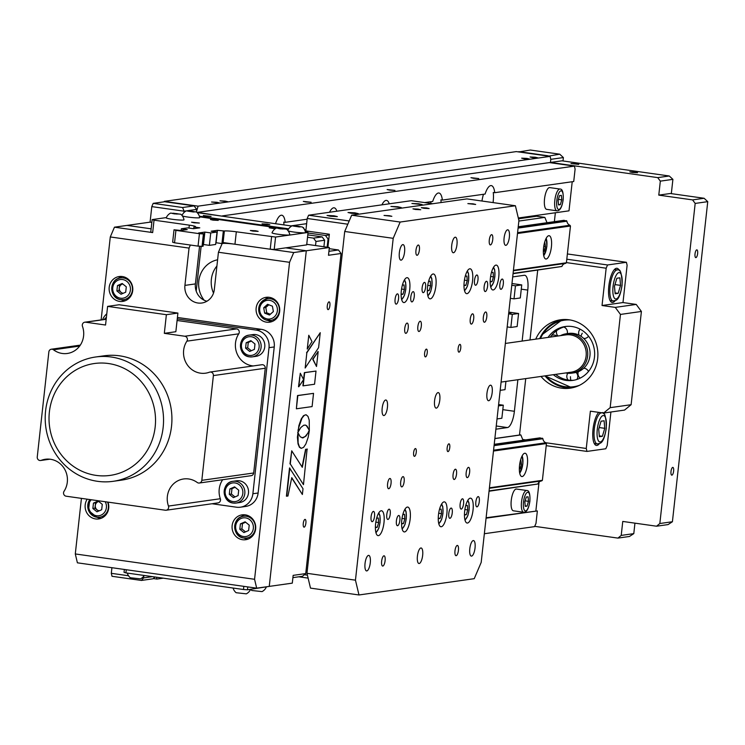 <?xml version="1.0" encoding="UTF-8"?>
<svg xmlns="http://www.w3.org/2000/svg" width="745" height="745" viewBox="0 0 745 745"><rect width="100%" height="100%" fill="white"/><g stroke="black" fill="none" stroke-linecap="round" stroke-linejoin="round"><path stroke-width="1.12" d="M481.959 201.02A17.265 5.615 -82 0 1 483.477 194.277M493.069 202.593A17.265 5.615 -82 0 0 493.181 201.672A17.265 5.615 -82 0 0 493.274 192.48L494.745 192.685A17.265 5.615 98 0 0 491.3 185.598A17.265 5.615 98 0 0 485.088 194.054L442.362 200.088A17.265 5.615 98 0 0 438.917 193.002A17.265 5.615 98 0 0 432.705 201.457L424.678 202.593M430.601 203.432A17.265 5.615 -82 0 1 431.094 201.681M442.362 200.088L440.891 199.883A17.265 5.615 -82 0 1 441.077 202.547M389.244 203.813A17.265 5.615 98 0 0 386.534 200.414A17.265 5.615 98 0 0 381.906 204.847M535.273 157.232L530.058 156.981L532.647 157.595L537.862 157.847L535.273 157.232M526.892 158.415L521.677 158.173L524.266 158.787L529.481 159.03L526.892 158.415M225.158 201.076L219.952 200.833L227.746 201.69L225.158 201.076M216.776 202.267L211.571 202.016L219.365 202.882L216.776 202.267M305.916 202.007L303.327 201.392L311.131 202.258L305.916 202.007M389.728 190.161L387.139 189.547L394.943 190.403L389.728 190.161M473.541 178.306L470.952 177.692L478.756 178.558L473.541 178.306M283.929 224.906A17.265 5.615 -82 0 0 283.743 222.103L285.214 222.317A17.265 5.615 98 0 0 281.768 215.221A17.265 5.615 98 0 0 275.548 223.677L275.417 223.696M336.861 211.217A17.265 5.615 98 0 0 334.151 207.818A17.265 5.615 98 0 0 329.523 212.26M495.891 429.195L507.429 427.565L496.245 425.982M502.81 409.648L514.385 411.287A15.692 5.103 -82 0 1 507.429 427.565M514.385 411.287L517.868 379.717M522.133 341.07L527.767 290.084L521.267 289.162M512.7 276.917L524.238 275.287A15.692 5.103 -82 0 1 524.722 275.287A15.692 5.103 -82 0 1 527.767 290.084M494.745 192.685L573.725 181.519L575.103 169.087L574.395 166.126L549.419 162.596L197.397 212.372L222.261 216.18M554.373 221.675L555.351 212.763M572.216 181.733L569.003 210.835L518.315 217.996M533.765 216.627A9.415 3.064 -82 0 1 534.091 215.771M574.395 166.126L222.383 215.901M563.006 160.957L563.378 157.558L550.806 159.337L550.099 156.375L516.304 151.598L164.291 201.374L198.086 206.151L196.41 211.943L196.689 209.41L187.051 210.77M550.099 156.375L198.086 206.151M671.329 193.635L672.903 179.359L660.331 181.137L657.733 177.617L550.462 162.447L550.806 159.337L550.434 162.736M484.343 533.727L534.593 526.622L535.99 523.363L537.359 510.93L486.066 518.185M163.313 578.167L156.916 579.079L153.237 578.558M156.469 577.207L156.916 579.079M537.359 510.93L486.113 517.766M535.888 510.725L539.045 482.164M285.214 222.317L307.126 219.216M525.728 378.6L519.498 435.033L494.857 438.516M537.694 270.212L529.993 339.962M546.197 259.009A11.771 3.827 98 0 0 551.347 247.349A11.771 3.827 98 0 0 549.13 235.699A11.771 3.827 98 0 0 548.767 235.709A11.771 3.827 98 0 0 543.617 247.368A11.771 3.827 98 0 0 545.834 259.009A11.771 3.827 98 0 0 546.197 259.009M518.865 221.06L544.856 217.391L547.007 222.708M518.501 218.788L536.624 216.227L544.856 217.391M513.38 270.761L565.706 263.358L566.405 262.78L513.435 270.267M565.39 263.404A4.861 4.582 -98 0 0 561.916 266.468L513.091 273.368M513.054 273.694L561.916 266.468M518.231 226.778L563.974 220.315L566.908 221.181A4.861 4.582 -98 0 0 569.906 225.251L570.465 226.014L566.405 262.78M518.157 227.514L566.535 220.678M518.092 228.091L566.908 221.181M517.589 232.654L569.906 225.251M517.496 233.502L570.465 226.014M323.907 246.735L324.624 240.253L322.157 236.901L313.515 238.121L315.982 241.473L324.624 240.253M315.535 245.552L315.982 241.473M313.515 238.121L307.527 237.273M322.157 236.901L307.787 234.871M329.271 234.936L325.453 235.476L328.051 238.996L327.139 247.191M328.051 238.996L328.834 238.884M290.932 225.893L306.633 223.677M325.453 235.476L307.992 233.008M522.18 476.549A11.771 3.827 98 0 0 527.33 464.889A11.771 3.827 98 0 0 525.113 453.239A11.771 3.827 98 0 0 524.75 453.239A11.771 3.827 98 0 0 519.6 464.908A11.771 3.827 98 0 0 521.817 476.549A11.771 3.827 98 0 0 522.18 476.549M494.848 438.6L520.839 434.931L522.99 440.248M519.526 434.745L520.839 434.931M489.363 488.292L541.689 480.897L542.388 480.32L489.418 487.807M541.373 480.944A4.861 4.582 -98 0 0 537.899 484.008L489.074 490.908M489.037 491.234L537.899 484.008M494.214 444.318L539.957 437.855L542.9 438.721A4.861 4.582 -98 0 0 545.889 442.791L546.448 443.545L542.388 480.32M494.14 445.054L542.518 438.218M494.075 445.631L542.9 438.721M493.572 450.194L545.889 442.791M493.479 451.042L546.448 443.545M321.561 439.68L320.527 439.531M501.087 382.092L571.126 372.183A18.83 17.731 -98 0 0 586.119 356.026A18.83 17.731 -98 0 0 565.855 334.887L505.352 343.445M324.634 402.319A18.83 17.731 -98 0 0 326.077 400.27M327.856 384.094A18.83 17.731 -98 0 0 326.915 381.71M320.629 438.628L321.821 438.796M308.113 578.111L298.82 576.798M304.351 574.721L307.406 575.149M321.728 439.652L320.49 439.829M320.331 452.308L319.139 452.14M418.792 203.785L411.911 203.469L422.21 204.605L418.792 203.785M397.839 206.747L390.957 206.43L401.257 207.566L397.839 206.747M354.881 212.828L348.008 212.502L351.426 213.312L358.298 213.638L354.881 212.828M333.928 215.789L327.055 215.463L330.473 216.274L337.345 216.599L333.928 215.789M306.009 230.922L329.346 234.228L327.902 247.303M432.724 203.73L411.268 200.694L308.598 215.212L349.2 220.958M305.86 230.726L307.21 218.471L308.598 215.212M347.813 224.208L307.21 218.471M576.22 163.788L571.005 163.546L578.809 164.403L576.22 163.788M634.991 172.104L629.786 171.862L632.375 172.477L637.58 172.719L634.991 172.104M697.637 253.551A3.921 1.276 98 0 0 696.873 249.854A3.921 1.276 98 0 0 695.02 253.924A3.921 1.276 98 0 0 695.774 257.621A3.921 1.276 98 0 0 697.637 253.551M673.62 471.091A3.921 1.276 98 0 0 672.856 467.394A3.921 1.276 98 0 0 671.003 471.464A3.921 1.276 98 0 0 671.757 475.161A3.921 1.276 98 0 0 673.62 471.091M672.903 179.359L669.261 175.988L561.991 160.818L550.462 162.447M621.218 535.413L633.79 533.634L629.46 536.475L617.931 538.104L621.218 535.413L622.764 521.435L656.559 526.212L668.079 524.582L672.409 521.742L707.75 201.653L704.109 198.272L670.314 193.495L658.785 195.125L660.331 181.137M534.714 526.343L617.931 538.104M633.79 533.634L634.945 523.158M656.559 526.212L659.837 523.521L672.409 521.742M707.75 201.653L695.178 203.422L692.58 199.902L704.109 198.272M659.837 523.521L695.178 203.422M692.58 199.902L658.785 195.125M657.733 177.617L669.261 175.988M563.378 157.558L559.737 154.187L530.347 150.034L518.79 151.952M548.45 156.143L559.737 154.187M548.208 155.817L518.818 151.663M303.271 523.456A3.921 1.276 98 0 0 304.025 527.162A3.921 1.276 98 0 0 305.888 523.092A3.921 1.276 98 0 0 305.124 519.386A3.921 1.276 98 0 0 303.271 523.456M327.288 305.925A3.921 1.276 98 0 0 328.042 309.622A3.921 1.276 98 0 0 329.905 305.552A3.921 1.276 98 0 0 329.141 301.855A3.921 1.276 98 0 0 327.288 305.925M205.862 216.162L203.273 215.547L211.077 216.404L205.862 216.162M264.643 224.469L262.054 223.854L267.259 224.096L269.848 224.72L264.643 224.469M302.377 494.494L303.01 488.757L289.526 467.972L286.415 496.17L287.933 496.04L291.77 477.657L302.377 494.494L291.705 477.983M289.824 468.018L286.713 496.217M303.727 425.218L305.618 425.153L307.108 426.131L309.324 430.582L309.222 420.208L307.992 416.39L306.093 414.76L304.342 415.263L302.051 418.047L298.82 427.239L298.009 432.249L300.803 427.546L303.727 425.218M306.158 425.386L309.11 429.846M318.162 351.603L313.021 359.248L316.513 366.493L318.162 351.603L312.723 359.211L316.271 365.991M317.798 352.134L317.864 351.556M306.847 352.795L305.171 368.021L318.599 347.626L320.248 332.689L306.847 352.795L305.171 368.021M155.118 577.012L152.93 578.809L141.401 580.439L112.011 576.285L111.312 573.324L128.531 575.755M142.276 577.701L143.636 577.896L141.401 580.439M143.85 575.997L143.636 577.896L152.492 576.639M256.68 588.168L77.406 562.82L75.292 553.945L254.567 579.293L256.68 588.168L292.301 583.139L293.158 575.364L305.729 573.585L302.442 576.285L292.906 577.626M216.916 266.002A25.107 23.644 -98 0 0 213.517 293.111M204.158 300.235A25.107 23.644 82 0 1 217.605 259.781M328.927 251.326L338.472 249.975L341.061 253.496L328.489 255.274L329.355 247.508L306.744 244.313M329.225 248.662L338.472 249.975M223.09 242.553L293.726 252.546L306.297 250.767L269.252 586.399L306.297 250.767L285.726 247.852L306.297 250.767L329.355 247.508M303.14 227.756L306.214 231.211L306.139 231.891L305.348 231.779M306.214 231.211L305.226 231.35M199.362 216.199L288.678 228.836M197.183 212.632L291.761 226.014M302.982 227.597L303.625 227.691M151.794 206.616L153.181 203.357L182.572 207.52L184.117 211.189L151.794 206.616L150.08 222.15L151.831 222.401M182.572 207.52L194.1 205.89L196.689 209.41M153.181 203.357L164.71 201.727L194.1 205.89M186.269 210.882L184.117 211.189L183.968 212.567M201.131 246.334L196.196 291.081M297.972 430.275A73.764 69.443 -98 0 0 298.494 428.906M301.325 419.463A73.764 69.443 -98 0 0 301.576 418.345M299.695 378.656A73.764 69.443 -98 0 0 299.481 377.966M341.061 253.496L305.729 573.585M190.357 245.031L189.044 248.094L110.288 236.957L114.46 227.188L127.032 225.409L151.123 228.817L127.032 225.409L150.08 222.15M96.45 502.409L96.394 502.884L96.45 502.409M95.798 508.341L95.742 508.816L95.798 508.341M121.379 276.563L121.239 277.857L121.379 276.563M120.467 284.879L120.411 285.344L120.467 284.879M119.815 290.811L119.759 291.276L119.815 290.811M111.312 573.324L111.927 567.699M313.543 393.36L297.832 395.576L296.37 408.8L312.09 406.584L313.543 393.36L297.534 395.539L296.37 408.8M307.257 349.06L311.997 341.592L308.784 335.259L307.257 349.06M308.737 335.697L307.322 348.455M297.963 432.845L297.404 437.259L298.047 443.955L299.453 447.307L301.12 448.313M298.019 432.37L298.112 442.856L299.332 446.711L301.241 448.35L303.578 447.363L305.841 444.011L308.169 437.343L309.333 430.731L306.018 436.002L302.964 437.892L300.235 436.831L297.721 432.333M308.57 432.268L305.161 436.523L302.097 437.874M307.089 449.179L305.59 449.31L302.07 466.966M307.387 449.133L305.878 449.347L302.302 467.32L291.723 450.818L290.28 463.912L303.466 484.66L307.098 449.095M303.466 484.66L290.28 463.912M291.686 451.172L289.982 463.865M303.196 385.845L314.558 384.234L316.01 371.057L304.649 372.668L303.206 385.761M315.703 371.103L304.36 372.621L303.597 379.531M303.588 379.605L302.908 385.798M308.933 431.532L309.045 430.694L308.281 432.221M319.884 333.229L306.558 352.748M305.916 414.76L303.466 415.701L301.213 419.035L298.885 425.637L298.13 431.327M304.956 425.041L305.869 425.339M300.254 373.664L298.866 386.18M298.81 386.748L303.615 379.568L300.3 373.236L298.512 386.711M541.01 376.439A34.531 32.51 -98 0 0 561.572 388.164A34.531 32.51 -98 0 0 570.186 388.173A34.531 32.51 -98 0 0 597.89 353.996A34.531 32.51 -98 0 0 569.124 319.801A34.531 32.51 -98 0 0 560.51 319.791A34.531 32.51 -98 0 0 535.739 339.152M619.346 270.742A17.265 5.615 98 0 0 616.99 268.293A17.265 5.615 98 0 0 608.814 286.201A17.265 5.615 98 0 0 612.157 302.479A17.265 5.615 98 0 0 615.1 300.784M598.775 412.367A17.265 5.615 98 0 0 593.029 429.157A17.265 5.615 98 0 0 596.372 445.435A17.265 5.615 98 0 0 599.315 443.741M631.117 404.703L624.552 410.085L603.599 413.047L610.164 407.664L631.117 404.703L641.408 311.466L620.455 314.427L615.268 307.387L636.221 304.426L641.408 311.466M603.599 413.047L590.375 411.175L586.259 448.471L586.958 451.423L546.215 445.668M610.909 412.013L607.212 445.501L605.815 448.76L586.958 451.423M603.571 413.689A17.265 5.615 98 0 0 603.236 412.991M522.673 439.476L525.57 439.885M545.778 442.744L586.259 448.471M566.805 259.204L607.548 264.969L626.405 262.296L627.113 265.257L622.988 302.554L602.034 305.515L615.268 307.387M622.988 302.554L636.221 304.426M607.548 264.969L606.16 268.219L566.423 262.603M626.405 262.296L567.383 253.952M606.16 268.219L602.034 305.515M620.455 314.427L610.164 407.664M555.668 374.372A27.202 25.609 -98 0 0 557.623 375.853L558.638 376.523A27.202 25.609 -98 0 0 570.298 380.267L571.48 380.304A27.202 25.609 -98 0 0 573.976 380.211M553.349 374.698A27.202 25.609 -98 0 0 572.821 380.397A27.202 25.609 -98 0 0 590.999 367.834A27.202 25.609 -98 0 0 590.329 338.733A27.202 25.609 -98 0 0 565.204 326.524A27.202 25.609 -98 0 0 548.078 337.401M541.429 335.175A34.531 32.51 82 0 1 562.512 319.577L541.373 335.203L539.669 338.593M565.716 372.947A19.882 18.718 -98 0 0 571.797 373.143L574.116 372.817A19.882 18.718 -98 0 0 579.973 370.908L580.858 370.395A19.882 18.718 -98 0 0 587.125 364.091L587.647 363.178A19.882 18.718 -98 0 0 590.049 354.341L590.068 353.27A19.882 18.718 -98 0 0 587.954 344.274L587.46 343.324A19.882 18.718 -98 0 0 581.407 336.572L580.532 336.004A19.882 18.718 -98 0 0 572.16 333.313L571.145 333.276A19.882 18.718 -98 0 0 568.547 333.453L566.228 333.779A19.882 18.718 -98 0 0 560.445 335.65M571.797 373.143A19.882 18.718 -98 0 0 585.076 363.97A19.882 18.718 -98 0 0 584.592 342.7A19.882 18.718 -98 0 0 566.228 333.779M566.368 326.394A27.202 25.609 -98 0 0 559.411 328.871L558.378 329.458A27.202 25.609 -98 0 0 550.397 337.075M544.94 375.89L572.16 387.819A34.531 32.51 82 0 1 544.986 375.88M539.715 338.584A34.531 32.51 82 0 1 541.373 335.269M602.388 436.309L599.362 436.738L598.71 429.185L601.075 421.204L604.102 420.776L604.754 428.328L602.388 436.309L599.287 435.872M599.194 427.546L604.754 428.328M618.164 293.362L615.146 293.781L614.485 286.229L616.86 278.248L619.887 277.82L620.538 285.372L618.164 293.362L615.072 292.915M614.979 284.59L620.538 285.372M523.661 512.253L513.37 510.8A10.989 3.576 -82 0 1 511.247 500.444A10.989 3.576 -82 0 1 516.453 489.046L526.734 490.499A10.989 3.576 -82 0 0 521.528 501.897A10.989 3.576 -82 0 0 523.661 512.253C526.696 512.392 528.773 508.677 529.9 501.106C530.207 493.823 529.146 490.285 526.734 490.499M527.06 506.116L525.244 506.377L524.853 501.841L526.277 497.055L528.084 496.794L528.484 501.329L527.06 506.116L525.197 505.855M525.141 500.854L528.484 501.329M556.934 210.807L546.653 209.354A10.989 3.576 -82 0 1 544.521 198.999A10.989 3.576 -82 0 1 549.726 187.6L560.017 189.053A10.989 3.576 -82 0 0 554.811 200.452A10.989 3.576 -82 0 0 556.934 210.807C559.97 210.947 562.056 207.231 563.183 199.66C563.481 192.378 562.428 188.839 560.017 189.053M558.527 204.931L558.135 200.396L559.551 195.609L561.367 195.348L561.758 199.883L560.342 204.67L558.527 204.931M558.48 204.409L560.342 204.67M558.424 199.409L561.758 199.883M519.749 463.856L521.463 464.098L520.038 468.894L519.33 468.987M519.33 468.791L520.038 468.894M520.69 459.618L521.463 464.098M543.766 246.316L545.48 246.558L544.055 251.354L543.347 251.447M543.347 251.251L544.055 251.354M544.707 242.078L545.48 246.558M126.268 569.729L125.924 572.886L124.033 572.318L124.35 569.459M247.778 586.911L247.47 589.779L269.504 586.362M247.47 589.779L243.475 589.509L243.829 586.352M125.924 572.886L243.475 589.509M252.937 231.108L250.348 230.494L255.563 230.745L258.152 231.36L252.937 231.108M194.166 222.802L191.577 222.187L199.371 223.044L194.166 222.802M275.184 228.78L269.206 227.83L275.892 228.324M213.023 220.138L210.435 219.514L218.229 220.38L213.023 220.138M288.334 229.376L286.453 229.115M278.425 227.979L199.548 216.823M166.321 217.596L152.148 219.598L154.038 220.166L152.66 232.589L150.769 232.03L152.148 219.598M154.038 220.166L189.305 225.148A9.415 0.829 -173.7 0 1 195.516 226.629A9.415 0.829 -173.7 0 1 194.976 226.843L193.933 226.992L193.737 228.678M152.66 232.589L114.46 227.188M193.933 226.992L199.809 227.821L193.523 228.706L187.647 227.877L181.352 228.771L181.165 230.456M181.352 228.771L187.237 229.6L180.951 230.484L174.023 229.805L175.913 230.363L174.544 242.796L172.654 242.237L174.023 229.805M174.544 242.796L198.049 246.12L199.427 233.688L203.413 233.958L202.035 246.39L198.049 246.12M175.913 230.363L199.427 233.688M202.035 246.39L203.087 246.241L204.456 233.809L198.58 232.98L204.866 232.095L203.497 244.518L209.373 245.356L215.659 244.462L217.028 232.03L211.152 231.201L217.438 230.317L224.366 230.997A9.415 0.829 -173.7 0 1 236.323 231.797L275.576 237.05L308.058 232.459L306.167 231.9M203.413 233.958L204.456 233.809M204.866 232.095L210.742 232.924L209.373 245.356M210.742 232.924L217.028 232.03M275.576 237.05L274.207 249.482L306.679 244.891L308.058 232.459M274.207 249.482L270.221 249.221L271.59 236.789M223.314 231.146L221.945 243.578L222.997 243.429A9.415 0.829 -173.7 0 1 234.954 244.23L270.221 249.221M217.438 230.317L216.069 242.749L221.945 243.578M288.194 230.913A8.949 0.792 6.3 0 0 296.538 232.375A8.949 0.792 6.3 0 0 304.994 232.766A8.949 0.792 6.3 0 0 305.515 232.542A9.303 9.303 0 0 0 302.293 226.964L292.087 225.837L302.293 226.964M299.518 226.955L293.642 226.126L298.391 226.284L300.729 226.787L299.518 226.955M298.335 226.852L298.391 226.284M276.376 228.054A9.303 9.303 0 0 0 272.018 232.803A8.949 0.792 6.3 0 0 279.235 234.405A8.949 0.792 6.3 0 0 289.284 234.992A8.949 0.792 6.3 0 0 289.796 234.768A9.303 9.303 0 0 0 286.583 229.181L276.376 228.054L286.583 229.181M280.26 228.855L277.932 228.352L279.133 228.175L285.018 229.013L280.26 228.855M282.616 229.069L282.681 228.51M182.385 215.957A8.949 0.792 6.3 0 0 190.739 217.41A8.949 0.792 6.3 0 0 199.194 217.81A8.949 0.792 6.3 0 0 199.707 217.587A9.303 9.303 0 0 0 196.494 211.999L186.287 210.872L196.494 211.999M193.719 211.999L187.842 211.17L192.592 211.329L194.929 211.822L193.719 211.999M192.536 211.887L192.592 211.329M170.577 213.098A9.303 9.303 0 0 0 166.219 217.847A8.949 0.792 6.3 0 0 173.436 219.44A8.949 0.792 6.3 0 0 183.484 220.026A8.949 0.792 6.3 0 0 183.996 219.803A9.303 9.303 0 0 0 180.784 214.225L170.577 213.098L180.784 214.225M174.46 213.889L172.123 213.387L173.334 213.219L179.219 214.048L174.46 213.889M176.816 214.113L176.882 213.545M266.291 587.116A9.303 9.303 0 0 1 262.035 591.614L251.829 590.487A9.303 9.303 0 0 1 250.665 589.323M250.571 589.332A9.303 9.303 0 0 1 246.325 593.839L236.118 592.713A9.303 9.303 0 0 1 233.101 588.038M144.195 575.466A9.303 9.303 0 0 1 140.526 578.874L130.319 577.747A9.303 9.303 0 0 1 127.302 573.082M152.101 576.583L147.203 575.894M186.893 341.163A3.138 2.952 -98 0 0 184.797 336.237L236.659 328.899A3.138 2.952 82 0 1 238.754 333.825L186.893 341.163A20.404 19.212 -98 0 0 183.642 350.271A20.404 19.212 -98 0 0 205.601 373.18A20.404 19.212 -98 0 0 209.419 372.211A3.138 2.952 -98 0 1 213.387 375.582L201.821 480.329L253.682 472.991A3.138 2.952 82 0 1 251.177 475.683L199.325 483.021A3.138 2.952 -98 0 0 201.821 480.329M253.235 365.944A20.404 19.212 82 0 1 235.504 342.942A20.404 19.212 82 0 1 238.754 333.825M199.325 483.021A3.138 2.952 -98 0 1 197.22 482.481A20.404 19.212 -98 0 0 183.596 478.97A20.404 19.212 -98 0 0 167.355 496.468A20.404 19.212 -98 0 0 168.472 506.069L220.324 498.731A20.404 19.212 82 0 1 219.216 489.139A20.404 19.212 82 0 1 222.671 479.715M79.641 346.08L53.482 349.787A3.138 2.952 -98 0 0 48.853 351.91L37.25 456.983A3.138 2.952 -98 0 0 41.254 460.336A20.404 19.212 -98 0 1 45.343 459.265A20.404 19.212 -98 0 1 64.508 468.94A20.404 19.212 -98 0 1 64.051 491.281A3.138 2.952 -98 0 0 66.147 496.207L165.362 510.232A3.138 2.952 -98 0 0 168.472 506.069M184.797 336.237L164.319 333.341L175.848 331.711L177.906 313.068L119.126 304.752L107.606 306.381L105.548 325.025L85.591 322.203A3.138 2.952 -98 0 0 82.481 326.375A20.404 19.212 -98 0 1 67.348 353.465A20.404 19.212 -98 0 1 53.482 349.787M177.906 313.068L166.377 314.697L107.606 306.381M164.319 333.341L166.377 314.697M236.659 328.899L177.087 320.48M220.324 498.731A3.138 2.952 82 0 1 218.006 502.903L166.144 510.232M210.006 372.053L261.868 364.724A3.138 2.952 82 0 1 265.248 368.244L213.387 375.582M253.682 472.991L265.248 368.244M212.027 503.75L236.472 507.205A15.692 14.779 -98 0 0 240.384 507.205A15.692 14.779 -98 0 0 252.881 493.739L269.01 347.682A15.692 14.779 -98 0 0 256.029 330.063L177.254 318.925M256.029 330.063L261.262 329.327A15.692 14.779 82 0 1 274.244 346.937L269.01 347.682M261.262 329.327L177.422 317.463M106.786 313.803A15.692 14.779 -98 0 0 102.568 319.698M252.881 493.739L258.124 493.004A15.692 14.779 82 0 1 245.626 506.46L240.384 507.205M258.124 493.004L274.244 346.937M269.28 297.32A12.553 11.818 -98 0 0 266.142 297.311A12.553 11.818 -98 0 0 256.075 309.743A12.553 11.818 -98 0 0 266.533 322.175A12.553 11.818 -98 0 0 269.662 322.175A12.553 11.818 -98 0 0 279.738 309.752A12.553 11.818 -98 0 0 269.28 297.32M268.591 297.236A12.553 11.818 -98 0 0 265.034 299.397M268.023 320.49A12.553 11.818 -98 0 0 271.348 321.495A12.553 11.818 -98 0 0 272.037 321.57M122.329 276.535A12.553 11.818 -98 0 0 119.2 276.535A12.553 11.818 -98 0 0 109.124 288.967A12.553 11.818 -98 0 0 119.591 301.399A12.553 11.818 -98 0 0 122.72 301.399A12.553 11.818 -98 0 0 132.796 288.967A12.553 11.818 -98 0 0 122.329 276.535M121.649 276.46A12.553 11.818 -98 0 0 118.092 278.611M121.072 299.704A12.553 11.818 -98 0 0 124.406 300.719A12.553 11.818 -98 0 0 125.085 300.794M87.221 499.187A12.553 11.818 -98 0 0 95.574 518.939A12.553 11.818 -98 0 0 98.703 518.939A12.553 11.818 -98 0 0 107.96 502.121M97.055 517.244A12.553 11.818 -98 0 0 100.389 518.25A12.553 11.818 -98 0 0 101.069 518.334M245.263 514.851A12.553 11.818 -98 0 0 242.134 514.851A12.553 11.818 -98 0 0 232.058 527.283A12.553 11.818 -98 0 0 242.516 539.715A12.553 11.818 -98 0 0 245.645 539.715A12.553 11.818 -98 0 0 255.721 527.292A12.553 11.818 -98 0 0 245.263 514.851M244.574 514.776A12.553 11.818 -98 0 0 241.017 516.937M244.006 538.03A12.553 11.818 -98 0 0 247.331 539.035A12.553 11.818 -98 0 0 248.02 539.11M293.726 252.546L289.554 262.305L218.434 252.248L214.318 289.544A15.692 14.779 82 0 1 201.821 303.01A15.692 14.779 82 0 1 184.928 285.391L189.044 248.094M206.914 301.231A15.692 14.779 82 0 1 195.404 283.91L199.567 246.222M218.434 252.248L222.159 243.55M254.883 343.901A5.178 4.88 -98 0 0 254.855 345.186M110.288 236.957L101.124 319.894M81.428 498.368L75.292 553.945M254.567 579.293L289.554 262.305M95.584 357.004L103.965 355.821A62.776 59.106 82 0 1 171.527 426.289A62.776 59.106 82 0 1 121.547 480.134L113.165 481.317A62.776 59.106 82 0 1 45.594 410.849A62.776 59.106 82 0 1 95.584 357.004A62.776 59.106 82 0 1 163.146 427.472A62.776 59.106 82 0 1 113.165 481.317M155.174 426.941A56.499 53.193 -98 0 0 108.453 363.523A56.499 53.193 -98 0 0 49.375 411.976A56.499 53.193 -98 0 0 96.105 475.394A56.499 53.193 -98 0 0 155.174 426.941M261.095 316.467A10.989 10.346 82 0 1 259.381 305.506A10.989 10.346 82 0 1 267.52 298.708A10.989 10.346 82 0 1 276.917 302.572A10.989 10.346 82 0 1 278.76 313.58A10.989 10.346 82 0 1 270.593 320.462A10.989 10.346 82 0 1 261.197 316.597M263.702 307.778L267.585 304.305L272.419 306.186L273.368 311.54L269.476 315.014L264.643 313.124L263.702 307.778L265.797 307.48L268.815 304.779M270.351 314.241L266.738 312.835L264.643 313.124M266.738 312.835L265.797 307.48M120.811 299.667A10.989 10.346 82 0 1 111.759 288.753A10.989 10.346 82 0 1 120.578 277.922A10.989 10.346 82 0 1 123.316 277.922A10.989 10.346 82 0 1 132.47 288.809A10.989 10.346 82 0 1 123.651 299.686A10.989 10.346 82 0 1 120.913 299.676M123.279 293.26A4.712 4.433 82 0 1 122.767 283.966M120.997 294.256L116.881 290.941L117.477 285.558L122.18 283.491L126.296 286.806L125.7 292.189L120.997 294.256M122.59 293.558L118.977 290.652L116.881 290.941M118.977 290.652L119.573 285.27L117.477 285.558M119.573 285.27L122.683 283.901M107.559 502.065A10.989 10.346 82 0 1 99.634 517.216A10.989 10.346 82 0 1 96.897 517.216M99.262 510.791A4.712 4.433 82 0 1 98.75 501.506M96.98 511.796L92.864 508.481L93.46 503.099L98.163 501.031L102.279 504.346L101.683 509.729L96.98 511.796M98.573 511.098L94.96 508.183L92.864 508.481M94.96 508.183L95.556 502.8L93.46 503.099M95.556 502.8L98.666 501.441M96.803 517.207A10.989 10.346 82 0 1 88.553 510.418A10.989 10.346 82 0 1 89.847 499.56M243.745 537.983A10.989 10.346 82 0 1 234.684 527.069A10.989 10.346 82 0 1 243.503 516.248A10.989 10.346 82 0 1 246.241 516.248A10.989 10.346 82 0 1 255.395 527.125A10.989 10.346 82 0 1 246.576 538.002A10.989 10.346 82 0 1 243.838 538.002M243.922 532.582L239.815 529.267L240.402 523.884L245.114 521.817L249.221 525.132L248.625 530.514L243.922 532.582M245.515 531.874L241.911 528.969L239.815 529.267M241.911 528.969L242.497 523.586L240.402 523.884M242.497 523.586L245.608 522.217M249.51 356.846A10.989 10.346 82 0 1 240.458 345.931A10.989 10.346 82 0 1 249.268 335.11L252.937 334.589A10.989 10.346 82 0 1 255.675 334.589A10.989 10.346 82 0 1 264.829 345.475A10.989 10.346 82 0 1 256.01 356.343L252.35 356.864A10.989 10.346 82 0 1 249.612 356.864M250.879 340.679L254.995 343.994L254.399 349.377L249.687 351.444L245.58 348.129L246.176 342.747L250.879 340.679M251.288 350.746L247.675 347.831L245.58 348.129M247.675 347.831L248.271 342.449L246.176 342.747M248.271 342.449L251.382 341.08M239.387 480.786A10.989 10.346 82 0 1 248.541 491.663A10.989 10.346 82 0 1 239.722 502.54L236.063 503.061A10.989 10.346 82 0 1 233.315 503.061A10.989 10.346 82 0 1 224.161 492.175A10.989 10.346 82 0 1 232.98 481.307A10.989 10.346 82 0 1 235.718 481.307A10.989 10.346 82 0 1 244.872 492.184A10.989 10.346 82 0 1 236.063 503.061L233.269 503.061C221.516 502.083 221.237 482.285 232.98 481.307L236.649 480.786A10.989 10.346 82 0 1 239.387 480.786M234.591 486.876L238.698 490.191L238.111 495.574L233.399 497.641L229.292 494.326L229.888 488.943L234.591 486.876M234.992 496.943L231.388 494.028L229.292 494.326M231.388 494.028L231.984 488.646L229.888 488.943M231.984 488.646L235.094 487.277M331.125 354.508L329.933 354.341M330.985 355.756L329.793 355.579M331.469 351.398L330.277 351.23M331.329 352.646L330.137 352.478M337.113 300.319L335.911 300.151M330.333 350.69L331.525 350.858M337.14 300.03L335.948 299.863M334.542 312.555A7.059 6.649 82 0 1 334.393 313.887M518.585 313.496L512.299 314.381L510.856 327.437L517.142 326.543L518.585 313.496L508.816 312.108M508.705 313.133L511.033 313.319L508.723 312.9M508.621 313.859L512.299 314.381M510.334 298.326L514.013 298.847L515.456 285.791L521.742 284.907L520.299 297.953L514.013 298.847M511.778 285.27L515.456 285.791M510.856 327.437L507.177 326.915M511.973 283.519L521.742 284.907M498.61 404.535L503.303 405.196L498.461 405.885M497.017 418.932L501.86 418.252L503.303 405.196M500.174 390.343L505.017 389.654L505.929 381.403M425.488 356.892A3.921 1.276 98 0 0 427.211 353.009A3.921 1.276 98 0 0 426.466 349.126A3.921 1.276 98 0 0 426.345 349.126A3.921 1.276 98 0 0 424.631 353.009A3.921 1.276 98 0 0 425.367 356.892A3.921 1.276 98 0 0 425.488 356.892M378.432 535.627A12.553 4.088 98 0 0 383.926 523.186A12.553 4.088 98 0 0 381.561 510.763A12.553 4.088 98 0 0 381.17 510.763A12.553 4.088 98 0 0 375.676 523.204A12.553 4.088 98 0 0 378.041 535.627A12.553 4.088 98 0 0 378.432 535.627M404.619 531.921A12.553 4.088 98 0 0 410.113 519.479A12.553 4.088 98 0 0 407.748 507.056A12.553 4.088 98 0 0 407.366 507.066A12.553 4.088 98 0 0 401.872 519.507A12.553 4.088 98 0 0 404.237 531.921A12.553 4.088 98 0 0 404.619 531.921M401.853 486.885A5.178 1.686 98 0 0 404.125 481.754A5.178 1.686 98 0 0 403.147 476.632A5.178 1.686 98 0 0 402.989 476.632A5.178 1.686 98 0 0 400.726 481.764A5.178 1.686 98 0 0 401.695 486.885A5.178 1.686 98 0 0 401.853 486.885M387.949 519.442A5.178 1.686 98 0 0 390.212 514.311A5.178 1.686 98 0 0 389.244 509.189A5.178 1.686 98 0 0 389.086 509.189A5.178 1.686 98 0 0 386.813 514.32A5.178 1.686 98 0 0 387.791 519.442A5.178 1.686 98 0 0 387.949 519.442M372.23 521.668A5.178 1.686 98 0 0 374.502 516.536A5.178 1.686 98 0 0 373.524 511.405A5.178 1.686 98 0 0 373.366 511.415A5.178 1.686 98 0 0 371.103 516.546A5.178 1.686 98 0 0 372.072 521.668A5.178 1.686 98 0 0 372.23 521.668M397.569 525.728A5.178 1.686 98 0 0 399.832 520.597A5.178 1.686 98 0 0 398.864 515.475A5.178 1.686 98 0 0 398.696 515.475A5.178 1.686 98 0 0 396.433 520.606A5.178 1.686 98 0 0 397.411 525.728A5.178 1.686 98 0 0 397.569 525.728M477.005 506.851A5.178 1.686 98 0 0 479.268 501.72A5.178 1.686 98 0 0 478.29 496.598A5.178 1.686 98 0 0 478.132 496.598A5.178 1.686 98 0 0 475.869 501.73A5.178 1.686 98 0 0 476.847 506.851A5.178 1.686 98 0 0 477.005 506.851M461.285 509.077A5.178 1.686 98 0 0 463.548 503.946A5.178 1.686 98 0 0 462.58 498.815A5.178 1.686 98 0 0 462.422 498.815A5.178 1.686 98 0 0 460.149 503.946A5.178 1.686 98 0 0 461.127 509.077A5.178 1.686 98 0 0 461.285 509.077M449.952 518.324A5.178 1.686 98 0 0 452.215 513.193A5.178 1.686 98 0 0 451.247 508.071A5.178 1.686 98 0 0 451.088 508.071A5.178 1.686 98 0 0 448.816 513.203A5.178 1.686 98 0 0 449.794 518.324A5.178 1.686 98 0 0 449.952 518.324M430.349 298.847A12.553 4.088 98 0 0 435.844 286.406A12.553 4.088 98 0 0 433.478 273.983A12.553 4.088 98 0 0 433.096 273.983A12.553 4.088 98 0 0 427.602 286.425A12.553 4.088 98 0 0 429.967 298.847A12.553 4.088 98 0 0 430.349 298.847M417.116 255.293A5.178 1.686 98 0 0 419.379 250.162A5.178 1.686 98 0 0 418.401 245.031A5.178 1.686 98 0 0 418.243 245.031A5.178 1.686 98 0 0 415.98 250.162A5.178 1.686 98 0 0 416.949 255.293A5.178 1.686 98 0 0 417.116 255.293M382.8 566.06A5.178 1.686 98 0 0 385.072 560.929A5.178 1.686 98 0 0 384.094 555.807A5.178 1.686 98 0 0 383.936 555.807A5.178 1.686 98 0 0 381.673 560.938A5.178 1.686 98 0 0 382.641 566.06A5.178 1.686 98 0 0 382.8 566.06M418.159 209.112L412.954 208.87L415.542 209.485L420.748 209.727L418.159 209.112M426.54 207.93L421.335 207.678L423.924 208.302L429.129 208.544L426.54 207.93M389.262 215.696L384.048 215.445L391.851 216.311L389.262 215.696M473.075 203.841L467.869 203.599L475.664 204.456L473.075 203.841M471.566 556.105A7.85 2.552 98 0 0 474.993 548.329A7.85 2.552 98 0 0 473.522 540.572A7.85 2.552 98 0 0 473.28 540.572A7.85 2.552 98 0 0 469.844 548.348A7.85 2.552 98 0 0 471.324 556.105A7.85 2.552 98 0 0 471.566 556.105M419.184 563.518A7.85 2.552 98 0 0 422.611 555.742A7.85 2.552 98 0 0 421.139 547.975A7.85 2.552 98 0 0 420.897 547.975A7.85 2.552 98 0 0 417.461 555.751A7.85 2.552 98 0 0 418.941 563.518A7.85 2.552 98 0 0 419.184 563.518M456.136 555.686A5.178 1.686 98 0 0 458.408 550.555A5.178 1.686 98 0 0 457.43 545.433A5.178 1.686 98 0 0 457.272 545.433A5.178 1.686 98 0 0 455.009 550.564A5.178 1.686 98 0 0 455.977 555.686A5.178 1.686 98 0 0 456.136 555.686M366.791 570.921A7.85 2.552 98 0 0 370.228 563.146A7.85 2.552 98 0 0 368.756 555.379A7.85 2.552 98 0 0 368.514 555.388A7.85 2.552 98 0 0 365.078 563.155A7.85 2.552 98 0 0 366.559 570.921A7.85 2.552 98 0 0 366.791 570.921M401.108 260.154A7.85 2.552 98 0 0 404.535 252.378A7.85 2.552 98 0 0 403.064 244.611A7.85 2.552 98 0 0 402.822 244.611A7.85 2.552 98 0 0 399.385 252.387A7.85 2.552 98 0 0 400.866 260.154A7.85 2.552 98 0 0 401.108 260.154M505.874 245.338A7.85 2.552 98 0 0 509.31 237.562A7.85 2.552 98 0 0 507.829 229.805A7.85 2.552 98 0 0 507.587 229.805A7.85 2.552 98 0 0 504.151 237.581A7.85 2.552 98 0 0 505.632 245.338A7.85 2.552 98 0 0 505.874 245.338M453.491 252.751A7.85 2.552 98 0 0 456.927 244.975A7.85 2.552 98 0 0 455.446 237.208A7.85 2.552 98 0 0 455.204 237.208A7.85 2.552 98 0 0 451.768 244.984A7.85 2.552 98 0 0 453.249 252.751A7.85 2.552 98 0 0 453.491 252.751M490.452 244.919A5.178 1.686 98 0 0 492.715 239.788A5.178 1.686 98 0 0 491.737 234.666A5.178 1.686 98 0 0 491.579 234.666A5.178 1.686 98 0 0 489.316 239.797A5.178 1.686 98 0 0 490.294 244.919A5.178 1.686 98 0 0 490.452 244.919M396.247 304.128A5.178 1.686 98 0 0 398.519 298.996A5.178 1.686 98 0 0 397.541 293.875A5.178 1.686 98 0 0 397.383 293.875A5.178 1.686 98 0 0 395.12 299.006A5.178 1.686 98 0 0 396.089 304.128A5.178 1.686 98 0 0 396.247 304.128M411.966 301.902A5.178 1.686 98 0 0 414.229 296.771A5.178 1.686 98 0 0 413.261 291.649A5.178 1.686 98 0 0 413.093 291.649A5.178 1.686 98 0 0 410.83 296.78A5.178 1.686 98 0 0 411.808 301.902A5.178 1.686 98 0 0 411.966 301.902M423.3 292.655A5.178 1.686 98 0 0 425.563 287.523A5.178 1.686 98 0 0 424.594 282.402A5.178 1.686 98 0 0 424.436 282.402A5.178 1.686 98 0 0 422.164 287.533A5.178 1.686 98 0 0 423.141 292.655A5.178 1.686 98 0 0 423.3 292.655M485.302 291.537A5.178 1.686 98 0 0 487.565 286.406A5.178 1.686 98 0 0 486.597 281.284A5.178 1.686 98 0 0 486.438 281.284A5.178 1.686 98 0 0 484.166 286.415A5.178 1.686 98 0 0 485.144 291.537A5.178 1.686 98 0 0 485.302 291.537M501.022 289.311A5.178 1.686 98 0 0 503.285 284.18A5.178 1.686 98 0 0 502.307 279.058A5.178 1.686 98 0 0 502.149 279.058A5.178 1.686 98 0 0 499.886 284.19A5.178 1.686 98 0 0 500.854 289.311A5.178 1.686 98 0 0 501.022 289.311M475.683 285.251A5.178 1.686 98 0 0 477.945 280.12A5.178 1.686 98 0 0 476.977 274.989A5.178 1.686 98 0 0 476.819 274.989A5.178 1.686 98 0 0 474.546 280.12A5.178 1.686 98 0 0 475.524 285.251A5.178 1.686 98 0 0 475.683 285.251M405.913 333.35A5.178 1.686 98 0 0 408.185 328.219A5.178 1.686 98 0 0 407.208 323.097A5.178 1.686 98 0 0 407.049 323.097A5.178 1.686 98 0 0 404.777 328.228A5.178 1.686 98 0 0 405.755 333.35A5.178 1.686 98 0 0 405.913 333.35M471.399 324.094A5.178 1.686 98 0 0 473.662 318.962A5.178 1.686 98 0 0 472.684 313.841A5.178 1.686 98 0 0 472.526 313.841A5.178 1.686 98 0 0 470.263 318.972A5.178 1.686 98 0 0 471.231 324.094A5.178 1.686 98 0 0 471.399 324.094M484.492 322.24A5.178 1.686 98 0 0 486.755 317.109A5.178 1.686 98 0 0 485.787 311.987A5.178 1.686 98 0 0 485.619 311.987A5.178 1.686 98 0 0 483.356 317.119A5.178 1.686 98 0 0 484.334 322.24A5.178 1.686 98 0 0 484.492 322.24M467.478 523.037A12.553 4.088 98 0 0 472.973 510.595A12.553 4.088 98 0 0 470.607 498.172A12.553 4.088 98 0 0 470.225 498.172A12.553 4.088 98 0 0 464.731 510.614A12.553 4.088 98 0 0 467.096 523.037A12.553 4.088 98 0 0 467.478 523.037M441.291 526.734A12.553 4.088 98 0 0 446.786 514.301A12.553 4.088 98 0 0 444.42 501.879A12.553 4.088 98 0 0 444.029 501.879A12.553 4.088 98 0 0 438.535 514.32A12.553 4.088 98 0 0 440.9 526.743A12.553 4.088 98 0 0 441.291 526.734M436.337 408.13A7.85 2.552 98 0 0 439.764 400.354A7.85 2.552 98 0 0 438.293 392.596A7.85 2.552 98 0 0 438.051 392.596A7.85 2.552 98 0 0 434.614 400.372A7.85 2.552 98 0 0 436.095 408.13A7.85 2.552 98 0 0 436.337 408.13M488.72 400.726A7.85 2.552 98 0 0 492.147 392.95A7.85 2.552 98 0 0 490.676 385.184A7.85 2.552 98 0 0 490.433 385.184A7.85 2.552 98 0 0 486.997 392.96A7.85 2.552 98 0 0 488.478 400.726A7.85 2.552 98 0 0 488.72 400.726M383.954 415.542A7.85 2.552 98 0 0 387.381 407.766A7.85 2.552 98 0 0 385.91 400A7.85 2.552 98 0 0 385.668 400A7.85 2.552 98 0 0 382.232 407.776A7.85 2.552 98 0 0 383.712 415.542A7.85 2.552 98 0 0 383.954 415.542M448.034 451.6A3.921 1.276 98 0 0 449.757 447.708A3.921 1.276 98 0 0 449.012 443.834A3.921 1.276 98 0 0 448.89 443.834A3.921 1.276 98 0 0 447.177 447.717A3.921 1.276 98 0 0 447.913 451.6A3.921 1.276 98 0 0 448.034 451.6M414.509 456.34A3.921 1.276 98 0 0 416.231 452.448A3.921 1.276 98 0 0 415.487 448.574A3.921 1.276 98 0 0 415.365 448.574A3.921 1.276 98 0 0 413.652 452.457A3.921 1.276 98 0 0 414.388 456.34A3.921 1.276 98 0 0 414.509 456.34M459.013 352.152A3.921 1.276 98 0 0 460.736 348.269A3.921 1.276 98 0 0 459.991 344.386A3.921 1.276 98 0 0 459.87 344.386A3.921 1.276 98 0 0 458.156 348.269A3.921 1.276 98 0 0 458.892 352.152A3.921 1.276 98 0 0 459.013 352.152M454.236 479.482A5.178 1.686 98 0 0 456.508 474.341A5.178 1.686 98 0 0 455.53 469.22A5.178 1.686 98 0 0 455.372 469.22A5.178 1.686 98 0 0 453.109 474.351A5.178 1.686 98 0 0 454.078 479.482A5.178 1.686 98 0 0 454.236 479.482M467.339 477.629A5.178 1.686 98 0 0 469.601 472.498A5.178 1.686 98 0 0 468.624 467.366A5.178 1.686 98 0 0 468.465 467.366A5.178 1.686 98 0 0 466.202 472.507A5.178 1.686 98 0 0 467.18 477.629A5.178 1.686 98 0 0 467.339 477.629M467.022 293.66A12.553 4.088 98 0 0 472.516 281.219A12.553 4.088 98 0 0 470.151 268.796A12.553 4.088 98 0 0 469.769 268.796A12.553 4.088 98 0 0 464.275 281.238A12.553 4.088 98 0 0 466.631 293.66A12.553 4.088 98 0 0 467.022 293.66M493.209 289.954A12.553 4.088 98 0 0 498.703 277.512A12.553 4.088 98 0 0 496.338 265.099A12.553 4.088 98 0 0 495.956 265.099A12.553 4.088 98 0 0 490.461 277.54A12.553 4.088 98 0 0 492.827 289.963A12.553 4.088 98 0 0 493.209 289.954M419.016 331.497A5.178 1.686 98 0 0 421.279 326.366A5.178 1.686 98 0 0 420.301 321.244A5.178 1.686 98 0 0 420.143 321.244A5.178 1.686 98 0 0 417.88 326.375A5.178 1.686 98 0 0 418.848 331.497A5.178 1.686 98 0 0 419.016 331.497M404.163 302.554A12.553 4.088 98 0 0 409.657 290.112A12.553 4.088 98 0 0 407.292 277.689A12.553 4.088 98 0 0 406.9 277.689A12.553 4.088 98 0 0 401.406 290.131A12.553 4.088 98 0 0 403.771 302.554A12.553 4.088 98 0 0 404.163 302.554M388.76 488.739A5.178 1.686 98 0 0 391.023 483.607A5.178 1.686 98 0 0 390.054 478.486A5.178 1.686 98 0 0 389.896 478.486A5.178 1.686 98 0 0 387.624 483.617A5.178 1.686 98 0 0 388.601 488.739A5.178 1.686 98 0 0 388.76 488.739M344.712 231.472L306.968 573.315L355.458 580.169L358.988 594.966L474.23 578.679L481.186 562.4L518.92 220.548L515.4 205.75L466.91 198.896L351.668 215.193L400.158 222.047L393.202 238.326L344.712 231.472L351.668 215.193M358.988 594.966L310.497 588.112L306.968 573.315M515.4 205.75L400.158 222.047M393.202 238.326L355.458 580.169M375.396 527.05L377.249 527.311L375.443 527.572L375.396 527.069M375.834 522.124L378.674 522.524L377.249 527.311M376.653 518.222L378.283 517.989L378.674 522.524M401.63 523.865L401.583 523.363L403.445 523.614L401.63 523.865M402.021 518.418L404.87 518.818L403.445 523.614M402.84 514.516L404.479 514.283L404.87 518.818M438.256 518.166L440.118 518.427L438.302 518.678L438.256 518.175M438.693 513.231L441.534 513.631L440.118 518.427M439.513 509.329L441.142 509.105L441.534 513.631M464.489 514.981L464.452 514.469L466.305 514.721L464.489 514.981M464.88 509.533L467.73 509.934L466.305 514.721M465.7 505.632L467.339 505.399L467.73 509.934M401.173 294.489L401.127 293.986L402.989 294.238L401.173 294.489M401.564 289.041L404.405 289.451L402.989 294.238M402.384 285.149L404.013 284.916L404.405 289.451M427.36 290.792L427.323 290.289L429.176 290.531L427.36 290.792M427.751 285.344L430.601 285.745L429.176 290.531M428.571 281.442L430.21 281.21L430.601 285.745M464.033 285.605L463.986 285.102L465.849 285.344L464.033 285.605M464.424 280.157L467.264 280.558L465.849 285.344M465.243 276.255L466.873 276.022L467.264 280.558M490.219 281.899L490.182 281.396L492.035 281.647L490.219 281.899M490.61 276.451L493.46 276.851L492.035 281.647M491.43 272.549L493.069 272.325L493.46 276.851M570.158 319.959A33.59 31.616 -98 0 0 541.876 335.716A33.59 31.616 -98 0 0 540.451 338.481M580.96 336.284A5.494 1.425 -56.8 0 1 582.273 333.248M570.875 380.295A5.494 1.825 -87.9 0 1 570.465 376.709M545.731 375.778A33.59 31.616 -98 0 0 579.405 385.333M597.332 443.983A15.692 5.103 -82 0 1 594.286 429.185A15.692 5.103 -82 0 1 601.727 412.907C604.549 411.24 606.076 416.297 606.318 428.077C603.357 446.311 599.259 442.781 597.332 443.983L594.277 443.554M597.276 429.39A13.336 4.34 98 0 0 600.274 441.962A13.336 4.34 98 0 0 606.179 428.124A13.336 4.34 98 0 0 603.189 415.552A13.336 4.34 98 0 0 597.276 429.39M613.107 301.027A15.692 5.103 -82 0 1 610.071 286.229A15.692 5.103 -82 0 1 617.503 269.951C620.334 268.284 621.861 273.34 622.103 285.121C619.142 303.355 615.044 299.825 613.107 301.027L610.062 300.598M613.061 286.434A13.336 4.34 98 0 0 616.059 299.006A13.336 4.34 98 0 0 621.963 285.177A13.336 4.34 98 0 0 618.974 272.596A13.336 4.34 98 0 0 613.061 286.434M523.521 502.028A9.415 3.064 98 0 0 525.635 510.912A9.415 3.064 98 0 0 529.807 501.143A9.415 3.064 98 0 0 527.693 492.268A9.415 3.064 98 0 0 523.521 502.028M556.804 200.582A9.415 3.064 98 0 0 558.918 209.466A9.415 3.064 98 0 0 563.09 199.697A9.415 3.064 98 0 0 560.976 190.822A9.415 3.064 98 0 0 556.804 200.582M519.675 473.047A9.415 3.064 98 0 0 522.785 463.912A9.415 3.064 98 0 0 522.087 456.014M543.692 255.507A9.415 3.064 98 0 0 546.802 246.371A9.415 3.064 98 0 0 546.104 238.474M189.305 225.148L188.979 228.063M236.323 231.797L234.954 244.23M224.366 230.997L222.997 243.429M106.172 319.298L85.591 322.203M41.254 460.336L49.57 459.162M184.928 285.391L195.404 283.91M275.268 303.653A9.415 8.865 -98 0 0 262.752 302.423A9.415 8.865 -98 0 0 261.802 315.666A9.415 8.865 -98 0 0 274.318 316.895A9.415 8.865 -98 0 0 275.268 303.653M120.56 298.205A9.415 8.865 -98 0 0 130.403 290.122A9.415 8.865 -98 0 0 122.618 279.552A9.415 8.865 -98 0 0 112.774 287.635A9.415 8.865 -98 0 0 120.56 298.205M91.207 499.746A9.415 8.865 -98 0 0 89.204 509.422A9.415 8.865 -98 0 0 96.543 515.736A9.415 8.865 -98 0 0 105.026 511.657A9.415 8.865 -98 0 0 105.194 501.73M243.485 536.521A9.415 8.865 -98 0 0 253.337 528.447A9.415 8.865 -98 0 0 245.543 517.877A9.415 8.865 -98 0 0 235.699 525.951A9.415 8.865 -98 0 0 243.485 536.521M252.006 335.11A10.989 10.346 82 0 1 261.16 345.987A10.989 10.346 82 0 1 252.35 356.864L249.556 356.864C237.804 355.887 237.525 336.088 249.268 335.11A10.989 10.346 82 0 1 252.006 335.11M249.258 355.384A9.415 8.865 -98 0 0 259.102 347.31A9.415 8.865 -98 0 0 251.316 336.74A9.415 8.865 -98 0 0 241.473 344.814A9.415 8.865 -98 0 0 249.258 355.384M104.272 319.456A10.989 10.346 82 0 1 106.386 317.361M232.971 501.581A9.415 8.865 -98 0 0 242.814 493.507A9.415 8.865 -98 0 0 235.029 482.937A9.415 8.865 -98 0 0 225.176 491.011A9.415 8.865 -98 0 0 232.971 501.581M375.797 532.107A9.415 3.064 98 0 0 380.006 522.338A9.415 3.064 98 0 0 378.423 513.529M401.993 528.401A9.415 3.064 98 0 0 406.193 518.632A9.415 3.064 98 0 0 404.619 509.822M438.656 523.223A9.415 3.064 98 0 0 442.865 513.445A9.415 3.064 98 0 0 441.291 504.635M464.852 519.516A9.415 3.064 98 0 0 469.052 509.748A9.415 3.064 98 0 0 467.478 500.929M401.527 299.034A9.415 3.064 98 0 0 405.736 289.256A9.415 3.064 98 0 0 404.163 280.446M427.723 295.327A9.415 3.064 98 0 0 431.923 285.558A9.415 3.064 98 0 0 430.349 276.749M464.396 290.14A9.415 3.064 98 0 0 468.596 280.371A9.415 3.064 98 0 0 467.022 271.562M490.582 286.443A9.415 3.064 98 0 0 494.792 276.665A9.415 3.064 98 0 0 493.209 267.855M580.141 329.188A5.494 5.494 0 0 0 579.07 335.194M556.664 330.584A5.494 5.494 0 0 0 557.958 336.004M576.9 379.456A5.494 5.494 0 0 0 576.053 372.435M588.476 371.494A5.494 5.494 0 0 0 583.763 368.207M578.343 371.671A5.494 5.494 0 0 0 580.187 378.115M567.83 373.254A5.494 5.494 0 0 0 568.146 380.034M556.99 336.144A5.494 5.494 0 0 0 551.626 335.399M567.215 333.639A5.494 5.494 0 0 0 563.797 327.027M583.726 338.472A5.494 5.494 0 0 0 588.55 336.209M598.673 412.469L601.727 412.907M614.457 269.522L617.503 269.951M519.759 473.438L522.878 463.874L522.273 455.661M543.775 255.908L546.895 246.334L546.29 238.121M292.087 225.837A9.303 9.303 0 0 0 287.803 230.41M186.287 210.872A9.303 9.303 0 0 0 182.004 215.454M106.19 319.186L84.8 322.203M80.32 345.121L51.349 349.219M49.878 459.19L40.63 460.503M267.52 298.708C258.757 301.967 256.615 307.918 261.095 316.569L270.593 320.462M120.578 277.922C108.826 278.909 109.105 298.708 120.867 299.676L123.651 299.686M89.8 499.55L88.469 510.455L96.85 517.216L99.634 517.216M243.503 516.248C231.76 517.226 232.03 537.024 243.792 538.002L246.576 538.002M104.207 319.465L106.395 317.333M375.983 532.852L378.805 528.242L380.099 522.301L379.922 515.54L378.814 512.858M402.17 529.146L404.991 524.536L406.286 518.595L406.118 511.834L405.001 509.152M438.842 523.968L441.664 519.349L442.958 513.407L442.781 506.656L441.673 503.974M465.038 520.261L467.851 515.652L469.145 509.71L468.978 502.95L467.86 500.268M401.713 299.779L404.535 295.16L405.829 289.228L405.653 282.467L404.544 279.785M427.909 296.072L430.722 291.463L432.016 285.521L431.849 278.76L430.731 276.078M464.573 290.885L467.394 286.276L468.689 280.334L468.512 273.573L467.404 270.891M490.769 287.188L493.581 282.569L494.876 276.628L494.708 269.876L493.59 267.194"/></g></svg>
